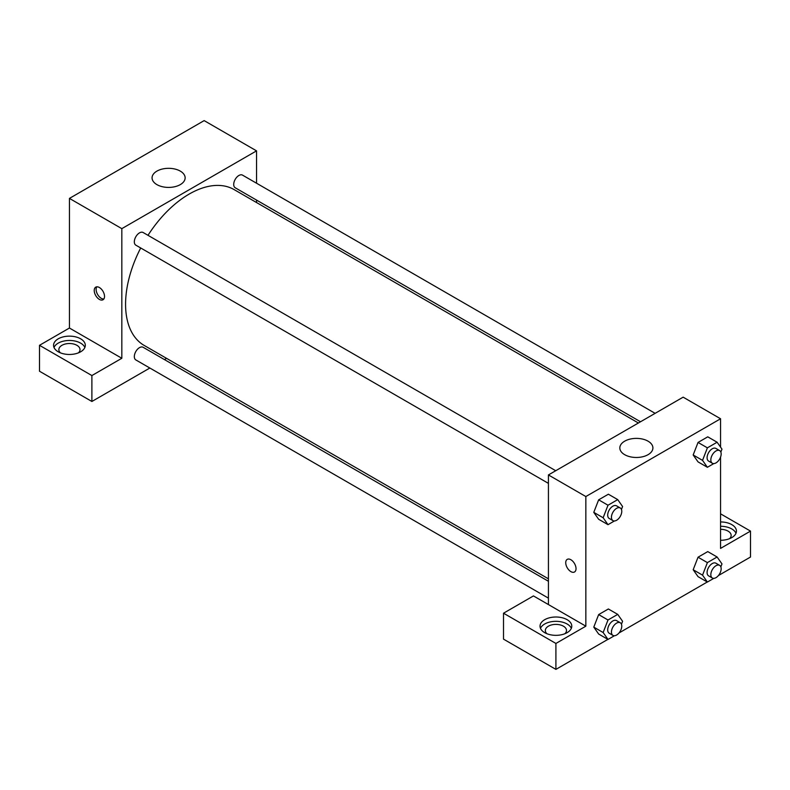 <?xml version="1.0" encoding="UTF-8"?>
<svg xmlns="http://www.w3.org/2000/svg" width="790" height="790" viewBox="0 0 790 790"><rect width="100%" height="100%" fill="white"/><g stroke="black" fill="none" stroke-linecap="round" stroke-linejoin="round"><path stroke-width="1.19" d="M39.5 345.309L91.887 375.556L121.828 358.275L69.441 328.028L39.5 345.309L39.5 371.231L91.887 401.478L149.853 368.022M69.441 328.028L69.441 198.399L204.156 120.613L256.543 150.86L256.543 183.221M256.543 200.087L256.543 202.536M555.726 470.722L143.138 232.517A7.308 4.217 120 0 0 135.841 236.733A7.308 4.217 120 0 0 135.841 245.167L548.428 483.371M91.887 375.556L91.887 401.478M164.458 359.588L166.572 358.364M121.828 358.275L121.828 228.646L256.543 150.86M655.117 413.338L242.53 175.133A7.308 4.217 120 0 0 236.901 177.088A7.308 4.217 120 0 0 233.712 184.435A7.308 4.217 120 0 0 235.232 187.783L640.512 421.771M548.428 581.272L143.138 347.284A7.308 4.217 120 0 0 137.509 349.239A7.308 4.217 120 0 0 134.33 356.586A7.308 4.217 120 0 0 135.841 359.934L548.428 598.139M140.699 247.971A89.971 51.943 120 0 0 125.57 304.259A89.971 51.943 120 0 0 144.205 345.447L548.428 578.823M638.389 422.996L234.166 189.62A89.971 51.943 120 0 0 147.997 235.321M99.372 299.4A7.278 4.197 60 0 1 94.622 292.991A7.278 4.197 60 0 1 95.738 287.155A7.278 4.197 60 0 1 103.016 291.352A7.278 4.197 60 0 1 103.016 299.756A7.278 4.197 60 0 1 99.372 299.4M121.828 228.646L69.441 198.399M180.298 171.114A16.541 9.549 180 0 1 185.137 177.869A16.541 9.549 180 0 1 168.606 187.418A16.541 9.549 180 0 1 152.065 177.869A16.541 9.549 180 0 1 162.276 169.05A16.541 9.549 180 0 1 180.298 171.114M58.213 338.831A15.879 9.164 180 0 1 75.514 336.836A15.879 9.164 180 0 1 85.31 345.309A15.879 9.164 180 0 1 69.441 354.473A15.879 9.164 180 0 1 53.562 345.309A15.879 9.164 180 0 1 58.213 338.831M84.866 347.472A15.879 9.164 0 0 0 73.727 340.806A15.879 9.164 0 0 0 58.213 343.146A15.879 9.164 0 0 0 54.006 347.472M60.465 352.873A10.586 6.113 180 0 1 58.855 349.634A10.586 6.113 180 0 1 65.382 343.986A10.586 6.113 180 0 1 76.916 345.309A10.586 6.113 180 0 1 80.017 349.634A10.586 6.113 180 0 1 78.408 352.873M96.805 286.829A7.278 4.197 -120 0 0 101.258 298.314A7.278 4.197 -120 0 0 103.826 298.995M548.428 604.567L533.457 595.927L503.516 613.208L555.913 643.455L585.844 626.174L548.428 604.567L548.428 474.938L683.143 397.163L720.559 418.769L720.559 447.13M503.516 613.208L503.516 639.14L555.913 669.387L607.895 639.367M619.024 632.948L707.287 581.993M718.406 575.564L750.5 557.039L750.5 531.107L720.559 548.398L720.559 457.074M720.559 529.32A10.586 6.113 180 0 1 728.044 531.107A10.586 6.113 180 0 1 731.145 535.432A10.586 6.113 180 0 1 729.535 538.671M735.994 533.27A15.879 9.164 0 0 0 720.559 526.268M720.559 521.943A15.879 9.164 180 0 1 736.438 531.107A15.879 9.164 180 0 1 720.559 540.281M546.937 633.738A10.586 6.113 180 0 1 545.327 630.489A10.586 6.113 180 0 1 555.913 624.386A10.586 6.113 180 0 1 566.499 630.489A10.586 6.113 180 0 1 564.88 633.738M571.338 628.336A15.879 9.164 0 0 0 560.199 621.671A15.879 9.164 0 0 0 544.685 624.011A15.879 9.164 0 0 0 540.479 628.336M544.685 619.696A15.879 9.164 180 0 1 561.986 617.701A15.879 9.164 180 0 1 571.782 626.174A15.879 9.164 180 0 1 555.913 635.338A15.879 9.164 180 0 1 540.034 626.174A15.879 9.164 180 0 1 544.685 619.696M555.913 643.455L555.913 669.387M720.559 513.826L750.5 531.107M707.396 562.608L698.044 557.207L707.761 551.598L698.044 557.207L693.176 569.738L698.044 576.651L693.176 569.738L702.537 575.14L707.396 562.608L717.113 556.999L721.981 563.912L720.845 566.835M713.814 463.582L707.396 467.285L698.044 461.883L693.166 454.981L698.044 442.44L707.761 436.831L698.044 442.44L707.396 447.841L717.113 442.232L721.981 449.145L720.845 452.068M614.423 520.966L608.004 524.669L598.652 519.267L593.774 512.364L598.652 499.823L608.369 494.214L598.652 499.823L608.004 505.225L617.731 499.616L622.589 506.528L621.454 509.451M608.004 619.992L598.652 614.59L608.369 608.981L598.652 614.59L593.784 627.122L598.652 634.034L593.784 627.122L603.145 632.523L608.004 619.992L617.731 614.383L622.589 621.295L621.454 624.209M585.844 626.174L585.844 496.545L720.559 418.769M648.057 441.175A16.541 9.549 180 0 1 652.905 447.93A16.541 9.549 180 0 1 636.365 457.479A16.541 9.549 180 0 1 619.824 447.93A16.541 9.549 180 0 1 630.035 439.112A16.541 9.549 180 0 1 648.057 441.175M585.844 496.545L548.428 474.938M567.24 559.379A7.278 4.197 -120 0 0 566.124 565.206A7.278 4.197 -120 0 0 570.884 571.614A7.278 4.197 60 0 1 566.124 565.206A7.278 4.197 60 0 1 567.24 559.379A7.278 4.197 60 0 1 574.518 563.576A7.278 4.197 60 0 1 574.518 571.98A7.278 4.197 60 0 1 570.884 571.624A7.278 4.197 -120 0 0 574.518 571.98M608.004 524.669L603.145 517.756L608.004 505.225M620.259 507.98L616.516 505.817A7.308 4.217 120 0 0 610.887 507.773A7.308 4.217 120 0 0 607.698 515.12A7.308 4.217 120 0 0 609.218 518.467L612.951 520.63A7.308 4.217 120 0 0 620.259 516.413A7.308 4.217 120 0 0 620.259 507.98A7.308 4.217 120 0 0 614.63 509.935A7.308 4.217 120 0 0 611.44 517.282A7.308 4.217 120 0 0 612.951 520.63M598.652 519.267L593.784 512.355L603.145 517.756M617.731 499.616L608.369 494.214M707.396 467.285L702.537 460.373L707.396 447.841M719.651 450.596L715.908 448.434A7.308 4.217 120 0 0 710.279 450.389A7.308 4.217 120 0 0 707.09 457.736A7.308 4.217 120 0 0 708.6 461.084L712.343 463.246A7.308 4.217 120 0 0 719.651 459.029A7.308 4.217 120 0 0 719.651 450.596A7.308 4.217 120 0 0 714.022 452.551A7.308 4.217 120 0 0 710.832 459.899A7.308 4.217 120 0 0 712.343 463.246M698.044 461.883L693.176 454.971L702.537 460.373M717.113 442.232L707.761 436.831M614.423 635.733L608.004 639.436L603.145 632.523M620.259 622.747L616.516 620.585A7.308 4.217 120 0 0 610.887 622.54A7.308 4.217 120 0 0 607.698 629.887A7.308 4.217 120 0 0 609.218 633.234L612.951 635.397A7.308 4.217 120 0 0 620.259 631.18A7.308 4.217 120 0 0 620.259 622.747A7.308 4.217 120 0 0 614.63 624.702A7.308 4.217 120 0 0 611.44 632.049A7.308 4.217 120 0 0 612.951 635.397M608.004 639.436L598.652 634.034M617.731 614.383L608.369 608.981M713.814 578.349L707.396 582.052L702.537 575.14M719.651 565.364L715.908 563.201A7.308 4.217 120 0 0 710.279 565.156A7.308 4.217 120 0 0 707.09 572.503A7.308 4.217 120 0 0 708.6 575.851L712.343 578.013A7.308 4.217 120 0 0 719.651 573.797A7.308 4.217 120 0 0 719.651 565.364A7.308 4.217 120 0 0 714.022 567.319A7.308 4.217 120 0 0 710.832 574.666A7.308 4.217 120 0 0 712.343 578.013M707.396 582.052L698.044 576.651M717.113 556.999L707.761 551.598"/></g></svg>
